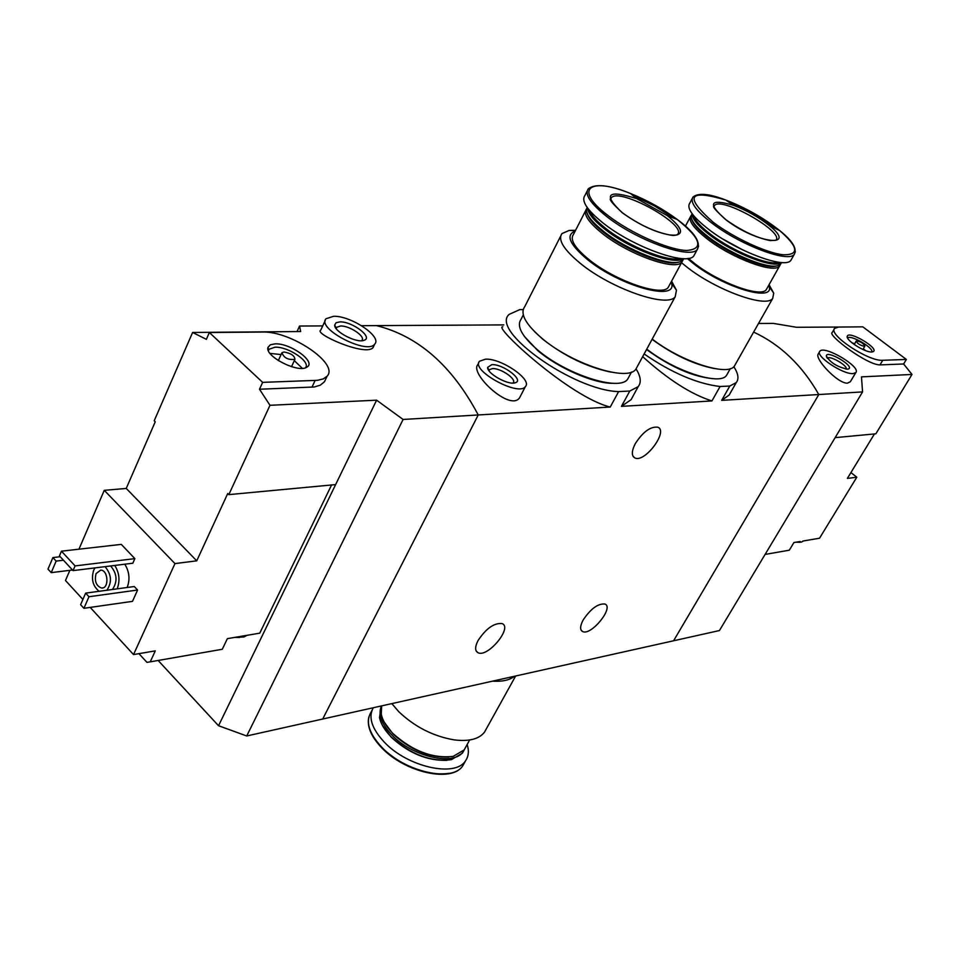 <?xml version="1.0" encoding="UTF-8"?>
<svg xmlns="http://www.w3.org/2000/svg" width="960" height="960" viewBox="0 0 960 960"><rect width="100%" height="100%" fill="white"/><g stroke="black" fill="none" stroke-linecap="round" stroke-linejoin="round"><path stroke-width="1.44" d="M733.824 366.72C738.324 373.632 739.128 378.924 736.248 382.584L729.804 386.028L720.072 386.508L711.924 400.944L621.444 406.368L631.104 399.636L633.588 395.088M720.072 386.508C696.996 383.712 671.688 372.864 644.124 353.952M642.672 356.64C668.088 379.56 691.176 394.332 711.924 400.944M729.804 386.028L721.668 400.356L729.168 395.028L736.248 382.584M636.024 368.868C640.8 376.488 641.508 382.416 638.172 386.676L629.796 391.032L618.624 391.596L610.248 407.04L478.224 414.96L322.704 719.028L719.436 630.552L862.572 391.908L861.468 376.872L912 374.448L903.624 363.984L906.372 359.448L862.824 326.844L838.68 327.06L834.672 328.356C827.412 334.284 868.536 361.704 882.744 360.288L906.372 359.448M618.624 391.596C573.516 390.504 489.864 330.78 509.124 314.388L519.804 309.612L523.188 309.624M502.836 326.796C492.228 325.692 570.108 397.38 610.248 407.04M629.796 391.032L621.444 406.368M478.044 640.56C486.12 628.416 494.148 622.752 502.116 623.58C512.892 627.504 487.644 657.972 477.996 652.716C474.852 650.904 474.864 646.86 478.044 640.56M583.212 619.896C590.772 608.712 597.996 603.408 604.908 604.02C614.412 607.344 591.072 636.132 582.612 631.536C579.78 629.892 579.984 626.004 583.212 619.896M862.572 391.908L818.796 394.536L673.572 640.788L818.796 394.536C802.248 365.46 780.54 344.64 753.648 332.088C780.54 344.64 802.248 365.46 818.796 394.536L721.668 400.356M503.796 324.9L376.404 325.608C418.224 335.988 452.16 365.772 478.224 414.96L403.104 419.46L246.72 735.972L322.704 719.028L478.224 414.96C452.16 365.772 418.224 335.988 376.404 325.608L361.572 325.692M477.9 364.536C469.104 373.308 510.312 412.02 519.612 397.728L525.396 386.592C518.592 396.912 470.304 370.2 479.544 361.236L485.436 359.184C501.06 358.056 532.632 379.632 525.396 386.592M635.328 443.58C642.972 431.856 650.436 426.396 657.72 427.188C668.796 430.848 644.928 463.044 634.944 457.98C631.344 455.928 631.476 451.128 635.328 443.58M491.832 364.656C502.932 363.828 524.4 380.196 515.412 382.704C508.764 385.704 486.708 373.5 487.656 367.356L491.832 364.656M489.036 370.824L489.468 369.66L492.48 368.592C500.532 367.956 516.924 379.164 513.156 382.752L512.82 383.064M514.5 676.26C509.652 680.148 502.344 681.78 492.552 681.156M486.24 729L484.476 732.18C479.004 739.14 468.864 741.708 454.056 739.86C433.152 736.236 414.72 726.84 398.748 711.672L391.836 703.608M465.684 747.18L464.172 749.916L453.276 756.336C432.756 758.772 412.584 751.104 392.736 733.308C386.376 726.744 382.548 720.384 381.264 714.228L381.66 705.888M448.728 757.008C429.096 757.668 410.532 749.988 393.024 733.968L384.36 722.352M464.532 749.388L463.272 751.548C454.344 766.308 412.332 756.864 391.848 734.976C381.348 723.768 377.892 714.084 381.468 705.924M463.62 751.044L462.348 753.216L451.368 759.672C430.86 762.108 410.712 754.44 390.948 736.68C384.624 730.14 380.808 723.792 379.512 717.648L381.144 706.632M446.94 760.332C427.224 760.908 408.624 753.18 391.152 737.136L382.56 725.664M467.172 744.48C469.176 750.936 468.624 756.384 465.492 760.848C455.328 777.72 407.472 767.052 384.24 742.08C371.736 728.568 368.076 717.12 373.272 707.748M138.924 653.652L146.952 662.364L150.24 661.848L155.292 650.868L133.536 654.564L174.96 563.592L104.268 490.332L78.948 549.192M331.572 484.968L259.764 633.156L227.364 638.652L222.3 649.26L150.24 661.848M69.864 570.324L65.484 580.5L82.896 599.448M104.268 490.332L126.24 488.436L155.232 421.812L154.2 420.792L192.612 332.46L300.672 331.536L299.556 326.04L297.024 331.572M228.828 494.628L269.988 405.3L376.608 400.176L335.628 484.596L228.828 494.628L227.724 493.548L196.752 560.832L174.96 563.592M325.236 320.52L320.76 330.144C313.296 333.612 366.084 357 373.08 347.532L374.76 344.052C367.428 355.224 316.14 328.536 326.076 318.708L333.624 316.284C350.916 315.612 382.284 336.696 374.76 344.052M269.988 405.3L259.5 389.244L262.644 382.356L317.448 380.328L323.28 378.924L327.084 376.224C339.444 363.804 290.628 330.744 262.272 332.052L209.352 332.508L262.644 382.356M376.608 400.176L403.104 419.46M322.74 325.908L299.556 326.04M209.352 332.508L206.364 339.336L192.612 332.46M324.42 381.804L320.316 385.164L314.34 386.976L259.5 389.244M124.8 564.204C129.384 571.692 130.176 579.456 127.164 587.496M134.268 586.524L137.58 590.04L132.492 601.356L83.916 608.304L80.604 604.692L85.656 593.124L134.268 586.524M121.284 544.38L134.856 558.636L132.828 563.208L73.068 570.612L59.436 555.876L61.44 551.184L121.284 544.38M90.204 607.404L133.536 654.564M335.628 484.596L218.544 725.736L246.72 735.972M218.544 725.736L158.136 660.468M99.18 591.288C92.868 586.272 91.032 579.252 93.672 570.228L95.016 567.9M105.048 566.652C111.552 574.44 112.152 582.3 106.86 590.244M96.06 573.624L100.704 570.12C108.312 570.024 109.296 588.768 101.652 588.048C96.156 586.008 94.284 581.196 96.06 573.624M110.652 565.956C117.144 573.72 117.744 581.556 112.452 589.488M114.792 565.452C119.388 572.976 120.18 580.776 117.168 588.84M85.656 593.124L88.98 596.724L137.58 590.04M88.98 596.724L83.916 608.304M52.896 557.58L56.136 561.096L51.228 572.628L48 569.112L52.896 557.58L60.228 556.728M56.136 561.096L63.468 560.232M51.228 572.628L72.504 570M339.936 321.888C352.296 321.36 373.596 337.548 364.068 340.296C356.88 343.572 333.804 331.56 334.692 325.008L336.096 322.716L339.936 321.888M336.276 328.752L336.756 327.24L340.596 325.992C349.524 325.584 365.82 336.54 361.896 340.332L361.464 340.74M61.44 551.184L75.096 565.908L134.856 558.636M75.096 565.908L73.068 570.612M196.752 560.832L126.24 488.436M275.148 343.86C290.652 343.02 316.836 362.172 306.852 367.152C298.296 373.512 264.18 356.052 268.044 347.268L270.372 344.784L275.148 343.86M284.028 352.008C291.06 353.292 294.684 355.752 294.9 359.364C288.156 360.096 283.836 357.888 281.94 352.716L284.028 352.008M270.036 353.424L281.1 354.552M294.312 360.648L302.34 368.316M268.416 350.724L269.112 349.212L275.064 347.196C288.228 346.452 311.22 362.004 305.424 367.788M245.304 635.604L240.132 636.48M247.056 635.304L243.912 636.972L235.728 637.236M765.096 554.424L789.3 550.2L793.92 542.556L800.232 541.488M850.932 472.56L856.788 477.216L819.54 538.212L802.8 541.056M856.788 477.216L847.38 478.416L874.44 433.944M818.388 353.832C813.732 357.924 837.48 383.652 847.404 383.172L850.332 381.768L855.792 372.612L853.116 373.584C843.012 374.676 814.68 355.632 819.852 351.276C824.076 344.796 861.624 367.044 855.792 372.612M758.508 323.484L773.412 323.4L796.572 327.288L849.048 326.964M834.264 329.04L832.2 332.592C827.1 334.776 866.628 364.92 879.972 364.908L903.624 363.984M835.152 437.64L875.844 433.812L912 374.448M847.368 369.18C837.12 366.912 830.112 362.496 826.332 355.944C826.512 349.392 855.648 366.672 848.364 369.012L847.368 369.18M827.376 358.344L827.436 358.272C829.524 354.984 848.34 365.916 846.108 369.12M871.728 351.984C864.924 352.608 845.256 339.948 847.272 336.252C848.7 330.192 879.564 348.456 873.252 351.636L871.728 351.984M864.24 346.332C859.788 345.168 857.124 343.392 856.248 341.016C860.28 341.328 863.16 343.032 864.876 346.116L864.24 346.332M851.808 342.672L854.616 343.776M863.292 348.768L865.656 350.64M847.584 338.016C850.452 334.332 873.684 347.7 871.86 351.984M802.992 541.272L801.228 542.172L797.556 541.944M560.64 236.184L524.616 306.912C519.9 313.752 525.576 324.132 541.632 338.064C571.644 363.984 627.732 382.104 635.868 369.168L637.26 366.6M575.58 230.292L569.172 230.448L561.984 233.556C557.604 239.7 563.7 249.624 580.272 263.328C611.256 288.864 667.776 308.352 675.24 296.676L676.464 290.22L671.592 281.148M575.136 231.144C565.464 234.984 569.52 244.416 587.316 259.416C619.86 286.236 678.132 302.076 671.448 283.104L671.124 282M585.42 211.08L573.396 234.564C569.748 239.7 574.896 248.004 588.84 259.476C614.784 280.752 661.944 297.084 668.208 287.4L669.264 285.444M586.524 208.956L586.488 208.992C582.948 213.924 588.216 222.084 602.316 233.484C628.536 254.64 675.828 271.38 681.888 262.08L682.944 260.04M587.316 213.756C588.876 218.832 594.324 225.06 603.636 232.428C626.58 250.836 667.38 266.844 678.552 262.104M587.148 207.408L586.476 209.232C586.032 214.548 591.696 221.904 603.456 231.288C627.204 250.344 669.552 266.82 680.52 261.564L683.868 258.66M587.556 207.984C587.952 213.3 593.64 220.32 604.62 229.032C629.652 249.12 674.532 265.848 683.16 258.636M589.296 210.18C591.18 215.184 596.592 221.22 605.556 228.288C628.248 246.42 668.412 262.476 680.376 258.444M587.112 191.172L584.964 195.372C580.98 200.856 587.016 210.072 603.072 223.008C633.06 247.08 687.048 266.328 693.804 255.9L694.944 253.8M622.32 212.808C640.692 225.852 657.624 233.412 673.092 235.5C684.6 234.732 682.68 228.108 667.332 215.64L636.744 198.648C607.344 189.432 602.532 194.148 622.32 212.808M524.388 336.42L537.792 350.604C558.444 368.28 594.6 383.88 613.176 383.292M523.284 314.916L520.992 319.404C516.42 326.1 521.82 336.156 537.192 349.584C565.908 374.532 619.728 391.764 627.66 379.152L629.028 376.632M534.912 331.98L542.616 339.084C564.348 356.136 587.1 367.14 610.896 372.108M652.212 339.072C681.324 361.692 727.632 376.668 734.364 366.144L735.456 364.236M681.54 262.728L686.736 266.94C716.112 290.268 766.38 308.388 772.704 298.416L773.712 293.172L769.056 284.7M687.264 258.516L693.072 263.292C723.564 287.508 774.72 302.616 769.14 286.368L768.792 285.168M688.368 258.372L694.392 263.34C718.992 282.78 760.932 297.972 766.248 289.692L767.064 288.24M691.164 215.604L690.96 215.808C687.876 220.308 693.396 228.096 707.52 239.16C732.372 258.504 774.42 274.032 779.544 266.076L780.42 264.336M691.776 219.396C693.144 224.268 698.796 230.532 708.732 238.176C730.668 255.168 767.436 269.988 776.88 265.848M692.1 213.696L691.14 215.736C690.792 220.692 696.624 227.82 708.636 237.108C731.28 254.652 769.296 269.892 778.632 265.392L781.452 262.68M692.22 213.876C692.1 218.844 697.944 225.888 709.776 235.02C733.968 253.776 774.792 269.304 781.32 262.512M693.552 215.556C694.992 220.452 700.692 226.704 710.628 234.324C732.66 251.34 769.536 266.292 779.172 262.296M723.012 239.112L743.34 250.224M692.136 198.732L689.808 203.076C686.34 208.092 692.652 216.876 708.756 229.44C737.16 251.448 785.148 269.28 790.86 260.364L791.736 258.816M726.048 219.9C757.26 243.792 798.336 248.352 769.08 225.384C758.724 217.188 746.964 210.54 733.824 205.428C709.632 198.372 707.04 203.196 726.048 219.9M646.536 349.512C671.544 367.632 694.26 377.388 714.708 378.78M646.764 349.104C674.508 371.148 719.844 385.86 726.468 375.468L727.524 373.596M652.08 339.312C673.368 354.864 694.2 364.62 714.576 368.58M464.532 762.6L462.804 765.708C452.604 782.64 404.784 772.032 381.612 747.048C368.82 733.152 365.328 721.5 371.1 712.08L371.844 710.652M449.4 773.328C426.42 776.208 403.884 767.676 381.78 747.72M311.964 387.18L315.096 380.496M879.972 364.908L882.744 360.288M636.744 198.648L630.48 193.5C589.5 176.46 573.048 189.084 607.704 215.304C630.576 233.16 668.472 249.96 686.628 250.476C704.136 249.012 701.028 238.692 677.316 219.516C663.252 209.136 647.64 200.46 630.48 193.5C609.336 184.956 595.272 183.408 588.3 188.844C584.34 194.268 590.412 203.436 606.516 216.36C636.588 240.396 690.612 259.764 697.308 249.444L698.604 246.084M674.208 218.304L654.36 205.86L632.796 195.396M610.584 199.296L610.908 197.712C612.336 199.368 603.972 195.972 622.5 212.856C638.88 224.628 654.672 232.008 669.852 234.996C675.24 235.308 677.688 235.152 677.184 234.552L677.448 234.528C688.08 225.12 619.296 186.924 611.352 197.796L610.608 199.404M733.824 205.428L725.664 200.004C688.224 188.976 684.072 196.404 713.196 222.276C734.064 238.032 766.584 253.068 783.216 254.772C799.584 255.048 798.42 246.984 779.712 230.592C763.812 218.016 745.8 207.816 725.664 200.004C709.2 193.668 698.328 192.672 693.06 197.004C689.616 201.96 695.964 210.72 712.104 223.26C740.592 245.232 788.604 263.172 794.256 254.352L795.3 251.832M776.256 228.9C762 218.208 746.22 209.292 728.904 202.152M713.88 206.628L714.108 205.356C715.944 206.928 706.728 202.692 726.192 219.936C742.14 231.096 756.828 237.984 770.256 240.588L775.836 240.288C785.124 232.188 721.224 196.032 714.48 205.536L713.892 206.676M638.172 386.676L631.104 399.636M477.996 652.716L476.172 650.964M582.612 631.536L581.136 630.18M478.824 362.652L477.876 364.524M514.26 382.98L515.412 382.704M489.024 370.812L487.656 367.356M489.468 369.66L489.108 370.38M634.944 457.98L633.12 456.432M515.652 675.996L484.476 732.18M469.656 739.992L464.172 749.916M463.272 751.548L462.348 753.216M465.492 760.848L462.804 765.708C452.124 783.168 404.82 772.5 381.612 747.684C371.004 736.476 366.744 726.24 368.832 716.988M101.652 588.048L102.96 587.868M362.952 340.596L364.068 340.296M336.276 328.584L334.692 325.008M336.756 327.24L336.312 328.176M324.444 381.816L327.084 376.224M281.688 353.268L278.328 360.6M294.9 359.364L291.528 366.684M269.112 349.212L268.416 350.736M268.5 350.364L268.044 347.268M239.568 637.536L235.092 637.344M819.552 351.792L818.364 353.82M847.74 369.156L848.364 369.012M826.8 357.48L826.332 355.944M856.188 341.124L854.196 344.496M864.876 346.116L862.872 349.488M847.284 337.236L847.272 336.252M796.14 542.184L799.896 542.316M635.868 369.168L675.24 296.676M575.4 230.64L569.172 230.448M671.448 283.104L676.464 290.22M668.208 287.4L681.888 262.08M683.052 259.932L683.748 258.648M693.804 255.9L697.308 249.444C701.076 242.196 694.416 232.224 677.316 219.516L667.332 215.64M627.66 379.152L631.512 372.036M734.364 366.144L772.704 298.416M769.14 286.368L773.712 293.172M766.248 289.692L779.544 266.076M685.428 226.116L690.132 217.356M780.672 264.072L781.548 262.524M790.86 260.364L794.256 254.352C797.328 248.736 792.48 240.816 779.712 230.592L769.08 225.384M726.468 375.468L730.32 368.64"/></g></svg>

